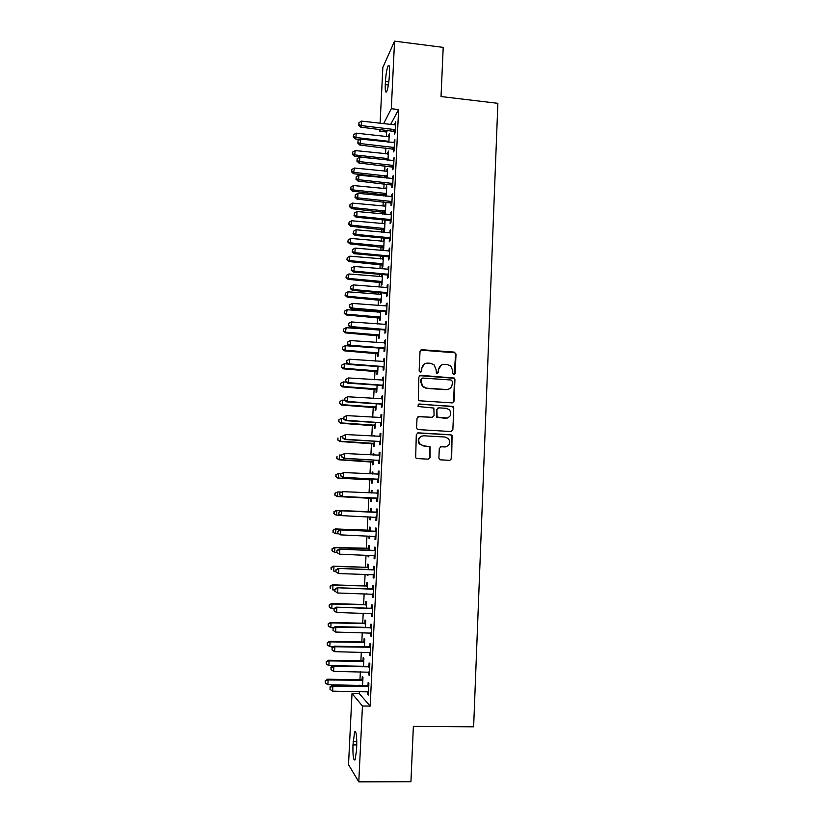 <?xml version="1.0" encoding="UTF-8"?>
<svg xmlns="http://www.w3.org/2000/svg" width="823" height="823" viewBox="0 0 823 823"><rect width="100%" height="100%" fill="white"/><g stroke="black" fill="none" stroke-linecap="round" stroke-linejoin="round"><path stroke-width="1.23" d="M453.895 374.64L455.201 373.457L456.004 354.065L454.296 352.11L421.911 349.713L420.018 351.411L419.144 370.926L420.358 372.305L421.685 371.101L421.798 368.581C422.302 365.031 424.329 363.21 427.847 363.108L430.563 363.303L434.163 364.898L436.077 369.578L436.375 373.117L437.178 373.477L438.494 372.284L438.597 369.764C439.101 366.235 441.107 364.414 444.605 364.311L447.301 364.507L450.757 365.978L452.794 370.762L452.691 373.272L453.895 374.64M454.265 374.609L455.561 354.301L454.882 352.769L420.635 350.125M420.841 372.243L421.798 368.581M437.599 373.436L438.597 369.764M438.896 457.876L439.297 459.141L440.624 459.841L449.769 460.335L451.652 458.576L452.084 435.388L450.839 434.77L418.197 432.847L416.294 434.595L415.666 457.783L417.055 458.555L428.186 459.162L430.079 457.393L430.09 446.735L423.248 445.727L419.627 443.782C417.673 439.338 419.03 436.663 423.691 435.779L445.181 437.034L448.566 438.731C450.798 443.206 449.523 445.943 444.759 446.951L441.19 446.745L439.297 448.494L438.896 457.876M359.404 691.485L359.301 693.604L370.185 706.093L398.61 109.572L391.306 108.718L383.641 123.604M370.185 706.093L362.449 706.011L358.787 781.85L348.52 764.67L352.018 693.511L362.449 706.011M380.103 123.203L382.849 67.424L394.567 41.15L443.206 47.384L441.035 96.548L497.874 103.328L473.637 726.812L413.362 726.39L410.934 781.706L358.787 781.85M394.567 41.15L391.306 108.718M452.177 402.889L454.049 401.171L454.944 379.537L454.337 378.055L420.769 375.329L418.866 377.047L418.362 400.153L419.627 400.78L452.177 402.889M453.761 408.064L452.856 429.801L450.973 431.54L418.341 429.596L417.014 428.896L416.603 427.631L417.024 418.259L418.928 416.51L432.188 417.333L434.081 415.594L433.865 408.054L418.825 406.572L417.93 406.12L418.938 403.98L453.216 406.655L453.761 408.064L452.856 429.801M368.653 671.959L368.519 674.644L369.29 675.395L369.846 663.636L369.085 662.937L368.93 666.095M363.509 666.26L363.9 658.215L363.18 657.556L363.036 660.612M370.525 632.877L370.391 635.716L371.152 636.292L371.718 624.616L370.947 624.081L370.792 627.219M365.391 627.342L365.721 620.491L365.001 619.986L364.856 623.021M372.387 594.041L372.243 597.035L373.014 597.447L373.57 585.842L372.798 585.472L372.644 588.589M367.264 588.682L367.542 583.003L366.811 582.663L366.667 585.678M367.017 593.877L366.297 593.856M374.228 555.504L374.084 558.601L374.866 558.858L375.411 547.326L374.63 547.12L374.486 550.217M369.126 550.268L369.342 545.762L368.611 545.567L368.467 548.56M368.138 555.237L368.076 556.677L368.807 556.698M368.879 555.258L368.797 556.904L368.076 556.677M376.06 517.348L375.916 520.424L376.697 520.517L377.243 509.056L376.461 509.015L376.306 512.091M370.967 512.101L371.132 508.748L370.391 508.707L370.247 511.69M370 516.865L369.856 519.745L370.597 519.776M370.741 516.906L370.597 519.827L369.856 519.745M377.88 479.439L377.726 482.494L378.518 482.422L379.064 471.044L378.271 471.157L378.127 474.213M372.809 474.048L372.912 471.97L372.171 472.083L372.078 474.007M371.78 480.087L371.636 483.05L372.377 482.978L372.572 478.914M379.681 441.766L379.537 444.811L380.329 444.574L380.874 433.268L380.072 433.546L379.928 436.509M374.64 436.211L374.681 435.418L373.909 436.169M373.549 443.638L373.405 446.58L374.146 446.364L374.393 441.221M381.471 404.34L381.327 407.364L382.129 406.974L382.664 395.75L381.862 396.182L381.728 398.96M375.298 407.416L375.165 410.338L375.905 409.977L376.214 403.764M383.261 367.161L383.117 370.165L383.919 369.62L384.454 358.458L383.641 359.044L383.518 361.647M377.047 371.42L376.903 374.321L377.654 373.817L378.014 366.544M385.03 330.218L384.886 333.192L385.689 332.502L386.224 321.412L385.411 322.153L385.298 324.581M379.074 329.519L379.043 330.208M378.775 335.64L378.642 338.531L379.393 337.883L379.794 329.57M386.789 293.502L386.645 296.465L387.458 295.622L387.983 284.604L387.17 285.488L387.057 287.741M380.854 292.772L380.771 294.541M380.504 300.086L380.36 302.957L381.121 302.164L381.574 292.823M388.538 257.023L388.394 259.975L389.207 258.978L389.732 248.032L388.816 251.149M383.168 256.303L382.489 259.091M382.211 264.749L382.078 267.609L382.839 266.683L383.343 256.323M390.267 220.78L390.133 223.712L390.956 222.57L391.47 211.696L390.555 214.782M390.339 219.329L390.297 220.245M383.837 232.395L384.547 231.407L385.061 220.862L384.197 223.856M383.981 228.269L383.94 229.123M383.909 229.638L383.775 232.384M391.995 184.763L391.861 187.675L392.684 186.389L393.199 175.587L392.293 178.642M392.077 183.169L392.026 184.187M386.254 196.172L386.748 185.875L385.884 188.848M385.678 193.23L385.627 194.166M385.606 194.732L385.534 196.1M393.713 148.973L393.569 151.864L394.402 150.444L394.917 139.704L394.011 142.739M387.993 160.125L388.435 151.093L387.571 154.045M387.283 160.043L388.065 158.695M398.61 109.572L390.678 124.407M387.602 130.147L386.604 132.019L386.388 136.505M385.833 147.883L385.545 153.839M384.958 165.773L384.701 171.215M384.423 176.924L384.372 177.83M384.084 183.714L383.847 188.652M383.569 194.3L383.497 195.895M383.209 201.717L383.004 206.131M382.726 211.727L382.613 214.021M382.335 219.782L382.15 223.671M381.872 229.216L381.728 232.199M381.45 237.898L381.296 241.273M381.028 246.746L380.843 250.429M380.576 256.076L380.432 258.916M380.164 264.337L379.959 268.73M379.681 274.306L379.568 276.621M379.31 281.991L379.064 287.083M378.796 292.597L378.714 294.377M378.446 299.685L378.169 305.487M377.901 310.95L377.839 312.195M377.592 317.441L377.273 323.964M377.006 329.354L376.975 330.064M376.718 335.249L376.368 342.491M375.854 353.118L375.463 361.081M374.979 371.039L374.558 379.732M374.105 389.012L373.652 398.445M373.231 407.046L372.737 417.22M372.356 425.131L371.821 436.046M371.471 443.278L370.906 454.944M370.587 461.487L369.98 473.904M369.692 479.737L369.054 492.915M368.807 498.059L368.138 511.834M367.891 516.772L367.243 530.249M366.965 535.938L366.338 548.725M366.029 555.155L365.443 567.263M365.093 574.444L364.538 585.853M364.147 593.784L363.632 604.504M363.21 613.197L362.717 623.217M362.264 632.671L361.811 641.981M361.307 652.217L360.896 660.818M360.361 671.815L359.97 679.705M359.702 685.199L359.682 685.775M388.868 142.184L389.269 133.789L388.415 136.721L356.164 133.151L355.947 137.503L388.909 141.361M394.567 131.166L394.423 134.046L395.266 132.554L395.77 121.845L394.865 124.87L395.637 124.736M387.129 178.118L387.592 168.458L386.738 171.421M386.45 177.357L386.409 178.046M392.859 166.843L392.715 169.744L393.548 168.386L394.063 157.615L393.147 160.66M385.113 214.258L385.905 203.343L385.041 206.326M384.825 210.729L384.783 211.614M384.763 212.159L384.66 214.217M391.131 202.746L390.997 205.657L391.82 204.454L392.345 193.611L391.429 196.687M391.203 201.224L391.162 202.191M383.065 247.167L382.921 250.007L383.693 249.019L384.207 238.444L383.343 241.448M389.402 238.876L389.258 241.808L390.081 240.748L390.606 229.833L389.691 232.93M381.872 274.491L381.625 276.785M381.358 282.392L381.224 285.252L381.985 284.398L382.458 274.543M387.664 275.232L387.52 278.195L388.333 277.269L388.857 266.292L387.942 269.419M379.969 311.115L379.907 312.349M379.64 317.843L379.506 320.713L380.267 319.993L380.689 311.166M385.905 311.835L385.761 314.798L386.573 314.036L387.108 302.977L386.296 303.79L386.182 306.135M377.911 353.499L377.778 356.4L378.529 355.824L378.909 348.026M384.146 348.654L384.002 351.647L384.804 351.03L385.339 339.909L384.526 340.568L384.413 343.088M376.173 389.392L376.029 392.304L376.79 391.871L377.109 385.123M382.366 385.72L382.222 388.734L383.024 388.271L383.559 377.068L382.757 377.582L382.623 380.277M374.424 425.501L374.28 428.433L375.031 428.145L375.309 422.456M380.576 423.022L380.432 426.057L381.234 425.748L381.769 414.473L380.967 414.833L380.833 417.703M373.724 455.098L373.796 453.668L373.056 453.854L372.994 455.057M372.665 461.837L372.521 464.789L373.261 464.645L373.488 460.036M378.775 460.571L378.631 463.616L379.424 463.472L379.969 452.125L379.177 452.321L379.033 455.366M371.893 493.049L372.027 490.333L371.286 490.364L371.152 493.018M370.895 498.399L370.751 501.372L371.492 501.372L371.657 497.864M376.965 498.357L376.821 501.423L377.613 501.433L378.158 490.024L377.366 490.055L377.222 493.121M370.052 531.154L370.237 527.224L369.506 527.111L369.362 530.094M369.074 536.02L368.971 538.18L369.702 538.211M369.815 536.051L369.702 538.335L368.971 538.18M375.144 536.39L375 539.487L375.782 539.651L376.327 528.16L375.545 528.037L375.401 531.123M368.2 569.444L368.437 564.352L367.716 564.084L367.562 567.088M367.212 574.505L367.171 575.226L367.912 575.246M367.953 574.536L367.902 575.534L367.171 575.226M373.313 574.721L373.158 577.787L373.94 578.116L374.496 566.553L373.714 566.265L373.57 569.372M366.328 607.981L366.636 601.716L365.906 601.294L365.762 604.319M371.451 613.433L371.317 616.345L372.089 616.839L372.644 605.193L371.873 604.751L371.718 607.878M364.455 646.765L364.815 639.317L364.095 638.741L363.951 641.786M369.589 652.392L369.455 655.149L370.227 655.818L370.782 644.09L370.011 643.483L369.866 646.621M362.562 685.816L362.984 677.164L362.274 676.434L362.12 679.489M361.842 685.24L361.811 685.806M367.706 691.608L367.583 694.211L368.344 695.044L368.91 683.255L368.148 682.462L367.994 685.631M356.534 750.288L355.052 759.896C353.427 760.781 352.738 755.781 352.964 744.908L354.62 731.822C356.225 730.845 356.915 735.813 356.709 746.739L356.534 750.288M359.301 693.604L352.018 693.511M386.604 132.019L379.701 131.248L379.804 129.273M385.431 81.498C385.925 74.111 386.82 68.865 388.137 65.789C389.228 64.338 389.68 66.704 389.474 72.866L389.32 76.025C388.826 83.462 387.921 88.699 386.615 91.723C385.514 93.143 385.071 90.767 385.277 84.604L385.431 81.498L388.806 81.909M380.668 129.376L379.701 131.248M388.487 135.229L389.197 135.311M394.937 123.378L395.698 123.471M387.654 152.471L388.363 152.553M394.083 141.165L394.845 141.247M386.81 169.764L387.53 169.847M393.229 159.004L393.991 159.086M385.977 187.119L386.687 187.191M392.376 176.904L393.137 176.986M385.133 204.516L385.843 204.588M391.511 194.866L392.273 194.938M384.279 221.973L384.999 222.045M390.647 212.869L391.419 212.951M383.436 239.483L384.156 239.544M389.783 230.944L390.555 231.016M382.582 257.043L383.302 257.105M388.919 249.071L389.68 249.143M381.728 274.656L382.448 274.717M388.045 267.249L388.816 267.321M387.17 285.488L387.942 285.56M386.296 303.79L387.067 303.852M385.411 322.153L386.182 322.215M384.526 340.568L385.308 340.629M383.641 359.044L384.423 359.106M382.757 377.582L383.539 377.634M381.862 396.182L382.644 396.223M380.967 414.833L381.749 414.885M373.93 435.686L374.66 435.727M380.072 433.546L380.854 433.598M373.056 453.854L373.786 453.895M379.177 452.321L379.959 452.372M372.171 472.083L372.901 472.124M378.271 471.157L379.053 471.198M371.286 490.364L372.017 490.405M377.366 490.055L378.148 490.096M375.916 520.424L376.697 520.455M375 539.487L375.792 539.518M374.084 558.601L374.877 558.632M373.158 577.787L373.951 577.808M372.243 597.035L373.035 597.056M371.317 616.345L372.109 616.365M370.391 635.716L371.183 635.726M369.455 655.149L370.257 655.159M368.519 674.644L369.321 674.665M367.583 694.211L368.385 694.221M441.365 365.073L438.186 369.98M424.431 363.972L421.407 368.797M452.66 402.848L453.607 401.336L454.502 379.732L453.895 378.261L419.617 375.648M452.352 381.378L451.148 380.01L422.641 378.045L421.325 379.249L421.201 381.913L422.837 386.337L426.746 388.199L446.241 389.516C449.749 389.392 451.745 387.561 452.239 384.032L452.352 381.378M421.798 378.302L421.325 379.249M448.597 389.166L445.819 389.691L426.345 388.394L422.446 386.522L420.81 382.109L420.934 379.444M451.292 431.53L452.413 429.915M432.661 417.302L418.022 416.695M453.319 408.218L452.784 406.809L451.601 406.264L418.197 404.175M445.891 418.187C450.757 417.117 451.961 414.339 449.512 409.833L446.303 408.321L438.772 407.838L436.879 409.576L437.095 417.096L447.383 418.043M437.846 408.033L436.879 409.576M445.459 418.321L436.684 417.24L436.468 409.72M445.757 446.899L440.511 446.838M421.952 435.995C418.269 437.589 417.364 440.223 419.236 443.875L423.248 445.727M428.372 459.162L429.678 457.465L429.678 446.827L422.857 445.819M449.903 460.335L451.21 458.648L451.652 435.501L450.397 434.883L417.405 432.98M353.509 136.371L353.602 134.633L353.252 136.947L353.509 136.371L355.947 137.503L355.289 138.933L360.052 139.457M389.135 136.587L388.405 136.721M353.602 134.633L356.164 133.151M355.289 138.933L353.252 136.947M395.4 129.664L361.4 125.6L361.626 121.115L394.875 124.87M395.307 131.557L360.7 127.133L361.4 125.6L358.879 124.448L358.972 122.658L358.879 124.448M358.602 125.065L360.7 127.133M361.626 121.115L358.972 122.658M388.302 153.901L355.279 150.568L354.394 156.298L387.036 159.909M352.614 153.788L352.707 152.039L352.357 154.333L352.614 153.788L355.052 154.93L387.808 158.572M352.707 152.039L355.279 150.568M354.394 156.298L352.357 154.333M387.458 171.277L354.384 168.036L353.499 173.704L387.149 177.717M351.719 171.246L351.812 169.497L351.462 171.77L351.719 171.246L354.157 172.408L387.221 176.081M351.812 169.497L354.384 168.036M353.499 173.704L351.462 171.77M394.546 147.543L360.484 143.583L360.711 139.077L394.783 142.595M394.454 149.364L359.785 145.043L360.484 143.583L357.964 142.41L358.056 140.61L357.964 142.41M357.686 142.996L359.785 145.043M360.711 139.077L358.056 140.61M393.682 165.474L359.569 161.617L359.795 157.1L393.919 160.516M393.6 167.223L358.869 163.005L359.569 161.617L357.038 160.434L357.131 158.623L357.038 160.434M356.771 160.989L358.869 163.005M359.795 157.1L357.131 158.623M386.615 188.693L353.479 185.556L352.604 191.173L386.306 195.092M350.814 188.765L350.907 187.006L350.557 189.259L350.814 188.765L353.252 189.948L386.378 193.518M350.907 187.006L353.479 185.556M352.604 191.173L350.557 189.259M385.771 206.172L352.583 203.127L351.709 208.692L385.462 212.509M349.909 206.336L350.001 204.577L349.652 206.799L352.357 207.53L385.534 211.017M350.001 204.577L352.583 203.127M351.709 208.692L349.652 206.799M392.828 183.478L358.643 179.712L358.879 175.186L393.065 178.498M392.746 185.144L357.954 181.029L358.643 179.712L356.122 178.509L356.215 176.698L356.122 178.509M355.845 179.033L357.954 181.029M358.879 175.186L356.215 176.698M391.964 201.522L357.717 197.87L357.954 193.323L392.201 196.532M391.882 203.127L357.028 199.115L357.717 197.87L355.186 196.646L355.279 194.825L355.186 196.646M354.919 197.139L357.028 199.115M357.954 193.323L355.279 194.825M384.917 223.712L351.678 220.759L350.804 226.274L384.619 229.987M349.003 223.959L349.096 222.2L348.746 224.401L351.452 225.173L384.68 228.557M349.096 222.2L351.678 220.759M350.804 226.274L348.746 224.401M391.09 219.638L356.791 216.089L357.028 211.521L391.337 214.628M391.018 221.161L389.341 220.451L356.102 217.251L356.791 216.089L354.26 214.834L354.353 213.013L354.26 214.834M353.993 215.307L356.102 217.251M357.028 211.521L354.353 213.013M384.074 241.293L350.763 238.444L349.898 243.896L383.765 247.517M348.088 241.643L348.18 239.874L347.841 242.055L350.536 242.878L383.837 246.159M348.18 239.874L350.763 238.444M349.898 243.896L347.841 242.055M390.225 237.806L355.865 234.36L356.102 229.782L390.462 232.775M390.153 239.256L388.466 238.547L355.176 235.45L355.865 234.36L353.324 233.094L353.427 231.263L353.324 233.094M353.057 233.526L355.176 235.45M356.102 229.782L353.427 231.263M383.22 258.936L349.857 256.179L348.993 261.58L382.921 265.109M347.172 259.379L347.265 257.599L346.925 259.759L349.631 260.624L382.983 263.813M347.265 257.599L349.857 256.179M348.993 261.58L346.925 259.759M382.356 276.631L348.942 273.977L348.078 279.326L382.067 282.742M346.257 277.166L346.349 275.386L346.01 277.526L348.715 278.431L382.119 281.528M346.349 275.386L348.942 273.977M348.078 279.326L346.01 277.526M381.502 294.377L348.026 291.826L347.162 297.113L381.203 300.436M345.341 295.015L345.434 293.225L345.094 295.344L347.8 296.301L381.265 299.284M345.434 293.225L348.026 291.826M347.162 297.113L345.094 295.344M380.638 312.184L347.111 309.736L346.246 314.962L380.349 318.182M344.415 312.915L344.508 311.125L344.168 313.213L346.874 314.221L380.401 317.112M344.508 311.125L347.111 309.736M346.246 314.962L344.168 313.213M379.773 330.044L346.185 327.698L345.331 332.873L379.485 335.99M343.489 330.867L343.582 329.077L343.242 331.144L345.958 332.194L379.537 334.982M343.582 329.077L346.185 327.698M345.331 332.873L343.242 331.144M378.724 348.016L345.259 345.711L345.032 350.228L344.405 350.835L378.621 353.849M342.563 348.88L342.656 347.08L342.317 349.127L345.032 350.228L378.673 352.913M342.656 347.08L345.259 345.711M344.405 350.835L342.317 349.127M348.078 364.054L344.333 363.787L344.107 368.313L343.479 368.848L377.757 371.759M341.638 366.955L341.73 365.145L341.391 367.171L344.107 368.313L377.798 370.895M341.73 365.145L344.333 363.787M343.479 368.848L341.391 367.171M346.36 382.119L343.407 381.923L343.17 386.46L342.553 386.923L376.893 389.732M340.701 385.082L340.794 383.271L340.455 385.267L343.17 386.46L376.924 388.94M340.794 383.271L343.407 381.923M342.553 386.923L340.455 385.267M344.6 400.245L342.471 400.112L342.234 404.669L341.617 405.05L376.018 407.755M339.765 403.27L339.858 401.439L339.518 403.424L342.234 404.669L376.049 407.046M339.858 401.439L342.471 400.112M341.617 405.05L339.518 403.424M343.603 418.475L341.535 418.351L341.298 422.929L340.691 423.238L375.144 425.841M338.819 421.51L338.922 419.679L338.582 421.633L341.298 422.929L375.175 425.193M338.922 419.679L341.535 418.351M340.691 423.238L338.582 421.633M342.666 436.776L340.599 436.653L340.362 441.241L339.755 441.478L374.27 443.978M337.883 439.801L337.975 437.97L337.636 439.904L340.362 441.241L374.29 443.412M339.755 441.478L337.636 439.904M341.73 455.129L339.652 455.016L339.415 459.615L338.809 459.779L373.385 462.176M336.936 458.164L337.029 456.323L336.689 458.226L339.415 459.615L373.405 461.682M338.809 459.779L336.689 458.226M341.422 473.575L338.706 473.441L338.469 478.05L337.872 478.142L370.854 479.799L372.5 480.426M335.99 476.579L336.082 474.727L335.743 476.61L338.469 478.05L372.521 480.004M335.846 474.768L338.109 473.544L336.082 474.727M337.872 478.142L335.743 476.61M341.411 492.092L337.759 491.917L337.523 496.547L336.926 496.557L369.969 498.11L371.615 498.738M335.033 495.045L335.126 493.193L334.796 495.055L337.523 496.547L371.636 498.388M334.889 493.203L337.759 491.917L335.126 493.193M336.926 496.557L334.796 495.055M370.998 511.412L369.301 511.885L336.206 510.404L336.813 510.455L336.576 515.095L340.496 515.27M370.988 511.731L336.813 510.455L333.943 511.7L334.076 513.583L334.179 511.721M334.076 513.583L335.969 515.033L333.84 513.552M333.943 511.7L336.206 510.404M370.113 529.827L368.406 530.3L335.259 528.922L335.856 529.045L335.619 533.705L338.623 533.829M370.093 530.218L335.856 529.045L332.986 530.259L333.12 532.172L333.212 530.31M333.12 532.172L335.023 533.561L332.883 532.111M332.986 530.259L335.259 528.922M369.218 548.293L334.303 547.501L334.899 547.696L334.663 552.377L336.751 552.449M369.198 548.766L334.899 547.696L332.019 548.869L332.163 550.813L332.255 548.951M332.163 550.813L334.663 552.377L331.926 550.731M332.019 548.869L334.303 547.501M368.323 566.81L366.605 567.304L333.346 566.142L333.943 566.419L333.696 571.1L335.794 571.172M368.293 567.366L333.943 566.419L331.062 567.541L331.196 569.526L331.288 567.654M331.062 567.541L333.346 566.142M367.418 585.39L365.71 585.894L332.389 584.834L332.976 585.194L332.739 589.896L334.838 589.957M367.397 586.027L332.976 585.194L330.095 586.274L330.229 588.301L330.321 586.418M330.095 586.274L332.389 584.834M366.523 604.031L364.805 604.535L331.422 603.588L332.008 604.02L331.772 608.742L333.871 608.794M366.482 604.751L332.008 604.02L329.128 605.059L329.262 607.127L329.354 605.234M331.772 608.742L329.262 607.127M329.128 605.059L331.422 603.588M365.618 622.733L363.9 623.248L330.455 622.404L331.041 622.918L330.795 627.651L333.572 627.712M365.577 623.536L331.041 622.918L328.151 623.916L328.284 626.015L328.387 624.122M330.795 627.651L328.284 626.015M328.151 623.916L330.455 622.404M389.351 256.025L354.929 252.682L355.166 248.093L389.598 250.984M389.289 257.404L387.602 256.704L354.25 253.71L354.929 252.682L352.388 251.396L352.491 249.564L352.388 251.396M352.121 251.807L354.25 253.71M355.166 248.093L352.491 249.564M388.477 274.306L353.993 271.076L354.229 266.467L388.723 269.255M388.415 275.612L386.728 274.913L353.314 272.022L353.993 271.076L351.452 269.769L351.544 267.928L351.452 269.769M351.184 270.15L353.314 272.022M354.229 266.467L351.544 267.928M387.602 292.649L353.057 289.521L353.293 284.902L387.839 287.577M387.54 293.883L385.843 293.183L352.378 290.396L353.057 289.521L350.516 288.194L350.608 286.353L350.516 288.194M350.248 288.554L352.378 290.396M353.293 284.902L350.608 286.353M386.717 311.053L352.121 308.028L352.347 303.399L386.964 305.961M386.666 312.205L384.969 311.516L351.442 308.82L352.121 308.028L349.569 306.681L349.662 304.839L349.569 306.681M349.302 307.01L351.442 308.82M352.347 303.399L349.662 304.839M385.833 329.509L351.174 326.597L351.411 321.947L386.08 324.406M385.781 330.589L384.084 329.9L350.505 327.317L351.174 326.597L348.623 325.229L348.715 323.377L348.623 325.229M348.355 325.527L350.505 327.317M351.411 321.947L348.715 323.377M384.948 348.026L350.228 345.228L350.464 340.557L385.195 342.903M384.907 349.024L383.199 348.345L349.559 345.866L350.228 345.228L347.666 343.839L347.769 341.977L347.666 343.839M347.409 344.096L349.559 345.866M350.464 340.557L347.769 341.977M384.063 366.605L349.271 363.91L349.508 359.229L384.31 361.472M384.022 367.531L382.314 366.852L348.613 364.476L349.271 363.91L346.72 362.511L346.812 360.639L346.72 362.511M346.452 362.737L348.613 364.476M349.508 359.229L346.812 360.639M383.168 385.246L348.314 382.664L348.561 377.963L383.415 380.092M383.127 386.09L381.419 385.411L347.656 383.148L348.314 382.664L345.753 381.234L345.855 379.362L345.753 381.234M345.495 381.43L347.656 383.148M348.561 377.963L345.855 379.362M382.273 403.949L347.357 401.47L347.604 396.758L382.52 398.774M382.242 404.71L380.524 404.042L346.699 401.881L347.357 401.47L344.796 400.029L344.899 398.147L344.796 400.029M344.539 400.194L346.699 401.881M347.604 396.758L344.899 398.147M381.378 422.703L346.401 420.337L346.637 415.615L381.625 417.518M381.347 423.392L379.629 422.724L345.742 420.676L346.401 420.337L343.839 418.876L343.932 416.983L343.839 418.876M343.572 419.01L345.742 420.676M346.637 415.615L343.932 416.983M342.707 436.005L342.615 437.887L342.707 436.005L345.681 434.534L380.73 436.324M342.965 435.892L345.681 434.534L345.434 439.276L344.786 439.523L378.724 441.467L380.452 442.126M380.473 441.529L345.434 439.276L342.872 437.785M342.615 437.887L344.786 439.523M341.74 454.934L341.638 456.837L341.74 454.934L344.714 453.514L379.825 455.181M341.998 454.862L344.714 453.514L344.477 458.267L343.819 458.442L377.829 460.273L379.547 460.931M379.578 460.407L344.477 458.267L341.895 456.765M378.991 455.376L379.825 455.088M341.638 456.837L343.819 458.442M340.763 473.935L340.671 475.838L340.763 473.935L343.747 472.556L378.919 474.11M341.02 473.894L343.747 472.556L343.5 477.319L342.852 477.412L376.924 479.14L378.642 479.799M378.662 479.346L343.5 477.319L340.928 475.797M377.87 474.305L378.93 473.935M340.671 475.838L342.852 477.412M339.796 492.998L339.693 494.901L339.796 492.998L342.769 491.66L378.004 493.1M340.043 492.977L342.769 491.66L342.533 496.444L341.884 496.454L376.008 498.059L377.736 498.717M377.757 498.357L342.533 496.444L339.95 494.89M376.718 493.286L378.024 492.843M339.693 494.901L341.884 496.454M376.111 512.359L341.154 510.774L377.099 512.143M339.066 512.132L341.802 510.826L341.555 515.62L338.716 514.036L339.066 512.132L338.716 514.036M376.841 517.42L341.555 515.62L338.973 514.056M375.329 512.297L377.109 511.803M376.831 517.698L375.473 517.111M341.154 510.774L338.819 512.112M375.195 531.473L340.177 529.919L376.183 531.257M338.088 531.349L340.825 530.053L340.578 534.868L337.739 533.222L338.088 531.349L337.739 533.222M375.926 536.545L340.578 534.868L337.986 533.283M374.414 531.339L376.204 530.835M375.916 536.75L374.846 536.257M340.177 529.919L337.831 531.298M374.28 550.649L339.199 549.136L375.267 550.433M337.101 550.638L339.837 549.342L339.59 554.177L336.751 552.48L337.101 550.638L336.751 552.48M375.01 555.741L339.59 554.177L336.998 552.562M373.498 550.433L375.288 549.918M375.01 555.854L374.126 555.453M339.199 549.136L336.854 550.546M373.354 569.886L338.222 568.405L374.342 569.67M336.113 569.979L338.85 568.703L338.603 573.549L335.763 571.79L336.113 569.979L335.763 571.79M373.498 574.763L338.603 573.549L336.01 571.913M372.582 569.588L374.372 569.074M338.222 568.405L335.866 569.855M372.428 589.196L337.235 587.745L373.426 588.97M335.115 589.391L337.862 588.116L337.615 592.982L334.776 591.171L335.115 589.391L334.776 591.171M373.169 594.309L337.615 592.982L335.023 591.336M371.657 588.815L373.457 588.291M337.235 587.745L334.868 589.237M371.502 608.557L336.247 607.148L372.49 608.331M334.128 608.855L334.025 610.81L334.128 608.855L336.874 607.6L336.628 612.487L372.243 613.691M370.731 608.104L372.531 607.569M336.247 607.148L333.881 608.67M334.025 610.81L336.628 612.487M370.566 627.99L369.805 627.445L335.259 626.612L335.877 627.157L371.564 627.764M333.13 628.391L333.027 630.356L333.13 628.391L335.877 627.157L335.63 632.054L371.307 633.144M369.805 627.445L371.605 626.91M335.259 626.612L332.883 628.175M333.027 630.356L335.63 632.054M364.712 641.498L362.984 642.012L329.488 641.282L330.064 641.868L329.828 646.621L333.438 646.693M364.671 642.372L330.064 641.868L327.184 642.825L327.307 644.965L327.41 643.061M329.828 646.621L327.307 644.965M327.184 642.825L329.488 641.282M369.63 647.485L368.869 646.857L334.261 646.137L334.879 646.765L370.628 647.259M332.122 647.999L332.029 649.964L332.122 647.999L334.879 646.765L334.632 651.682L370.371 652.649M368.869 646.857L370.679 646.312M334.261 646.137L331.885 647.742M332.029 649.964L334.632 651.682M363.797 660.313L362.069 660.838L328.521 660.221L329.097 660.89L328.85 665.653L362.614 666.239M363.756 661.27L329.097 660.89L326.196 661.805L326.33 663.976L326.433 662.073M328.85 665.653L326.33 663.976M326.196 661.805L328.521 660.221M368.694 667.052L367.932 666.332L333.264 665.735L333.881 666.445L369.692 666.805M331.124 667.669L331.021 669.634L331.124 667.669L333.881 666.445L333.634 671.373L369.434 672.226M367.932 666.332L369.743 665.776M333.264 665.735L330.877 667.371M331.021 669.634L333.634 671.373M362.881 679.191L361.153 679.726L327.544 679.212L328.11 679.963L327.873 684.746L362.583 685.487M362.84 680.24L328.11 679.963L325.219 680.837L325.342 683.049L325.445 681.135M327.873 684.746L325.342 683.049M325.219 680.837L327.544 679.212M367.758 686.68L366.996 685.878L332.266 685.384L332.873 686.187L368.755 686.433M330.116 687.4L330.013 689.376L330.116 687.4L332.873 686.187L332.626 691.135L368.498 691.865M366.996 685.878L368.807 685.312M332.266 685.384L329.869 687.071M330.013 689.376L332.626 691.135M385.277 84.604L388.374 84.975M352.964 744.908L356.771 744.918M353.139 741.441L356.801 741.451M387.458 142.029L388.003 141.042M388.168 142.101L388.651 141.237M395.143 129.53L394.31 131.032M394.474 129.324L393.641 130.826M386.388 159.713L387.16 158.376M385.545 177.038L386.326 175.762M386.193 177.233L386.975 175.957M394.289 147.41L393.456 148.84M393.61 147.204L392.787 148.644M393.425 165.341L392.592 166.709M392.756 165.145L391.923 166.503M384.701 194.413L385.473 193.199M385.349 194.609L386.131 193.395M383.857 211.84L384.629 210.698M384.506 212.025L385.277 210.883M392.561 183.344L391.738 184.63M391.892 183.138L391.069 184.434M391.697 201.388L390.874 202.612M391.028 201.193L390.205 202.417M383.014 229.319L383.775 228.238M383.662 229.504L384.434 228.434M390.832 219.504L390.009 220.646M390.153 219.309L389.341 220.451M382.16 246.849L382.921 245.84M382.808 247.044L383.58 246.036M389.958 237.672L389.145 238.742M389.289 237.477L388.466 238.547M381.306 264.44L382.067 263.504M381.954 264.625L382.726 263.689M380.452 282.083L381.214 281.209M381.1 282.268L381.872 281.394M379.588 299.778L380.349 298.975M380.247 299.963L381.008 299.161M378.734 317.534L379.485 316.804M379.382 317.709L380.144 316.978M377.87 335.342L378.621 334.673M378.518 335.517L379.28 334.858M376.996 353.201L377.747 352.614M377.654 353.376L378.415 352.789M376.132 371.122L376.883 370.597M376.79 371.296L377.541 370.772M375.257 389.094L376.008 388.641M375.916 389.269L376.667 388.816M374.383 407.118L375.134 406.747M375.041 407.292L375.792 406.922M373.508 425.203L374.249 424.905M374.167 425.378L374.918 425.069M429.915 447.208L429.945 446.591M372.624 443.35L373.364 443.113M373.292 443.515L374.033 443.288M371.739 461.549L372.48 461.394M372.408 461.713L373.148 461.559M370.854 479.799L371.595 479.716M371.523 479.963L372.263 479.881M369.969 498.11L370.7 498.11M370.638 498.275L371.368 498.275M369.98 511.783L370.71 511.834M369.301 511.885L370.031 511.937M369.085 530.197L369.825 530.321M368.406 530.3L369.136 530.424M368.19 548.663L368.92 548.869M367.511 548.766L368.241 548.972M367.295 567.191L368.025 567.469M366.605 567.304L367.336 567.582M366.389 585.781L367.12 586.13M365.71 585.894L366.43 586.243M365.494 604.421L366.214 604.854M364.805 604.535L365.525 604.967M364.589 623.124L365.299 623.639M363.9 623.248L364.61 623.752M389.094 255.891L388.271 256.899M388.415 255.696L387.602 256.704M388.219 274.182L387.396 275.108M387.54 273.987L386.728 274.913M387.335 292.515L386.522 293.379M386.656 292.33L385.843 293.183M386.46 310.919L385.648 311.701M385.771 310.734L384.969 311.516M385.576 329.385L384.763 330.085M384.886 329.19L384.084 329.9M384.68 347.903L383.878 348.53M384.002 347.718L383.199 348.345M383.796 366.482L382.993 367.027M383.117 366.297L382.314 366.852M382.901 385.123L382.098 385.596M382.222 384.938L381.419 385.411M382.006 403.815L381.214 404.216M381.327 403.64L380.524 404.042M381.111 422.58L380.308 422.899M380.421 422.394L379.629 422.724M380.205 441.395L379.413 441.642M379.516 441.221L378.724 441.467M379.3 460.283L378.508 460.448M378.611 460.108L377.829 460.273M378.395 479.223L377.613 479.305M377.706 479.048L376.924 479.14M378.642 474.213L377.901 474.305M377.49 498.224L376.697 498.234M376.8 498.059L376.008 498.059M377.726 493.193L376.944 493.224M376.574 517.297L375.792 517.225M376.821 512.245L376.029 512.194M375.658 536.421L374.877 536.267M375.905 531.36L375.123 531.226M374.979 550.536L374.208 550.32M374.064 569.773L373.282 569.475M373.138 589.073L372.366 588.692M372.212 608.444L371.44 607.981M371.286 627.867L370.515 627.321M363.673 641.889L364.394 642.475M362.984 642.012L363.704 642.598M370.35 647.362L369.578 646.734M362.758 660.715L363.478 661.383M362.069 660.838L362.789 661.507M369.414 666.918L368.653 666.208M361.853 679.603L362.562 680.343M361.153 679.726L361.863 680.467M368.467 686.547L367.716 685.744M388.137 65.789L389.166 65.912M354.62 731.822L355.649 731.832M385.689 177.058L386.471 175.783M392.9 165.166L392.077 166.534M384.989 194.465L385.771 193.251M384.29 211.933L385.061 210.791M392.19 183.2L391.367 184.486M391.47 201.296L390.647 202.509M383.569 229.463L384.341 228.393M390.74 219.453L389.917 220.605"/></g></svg>

